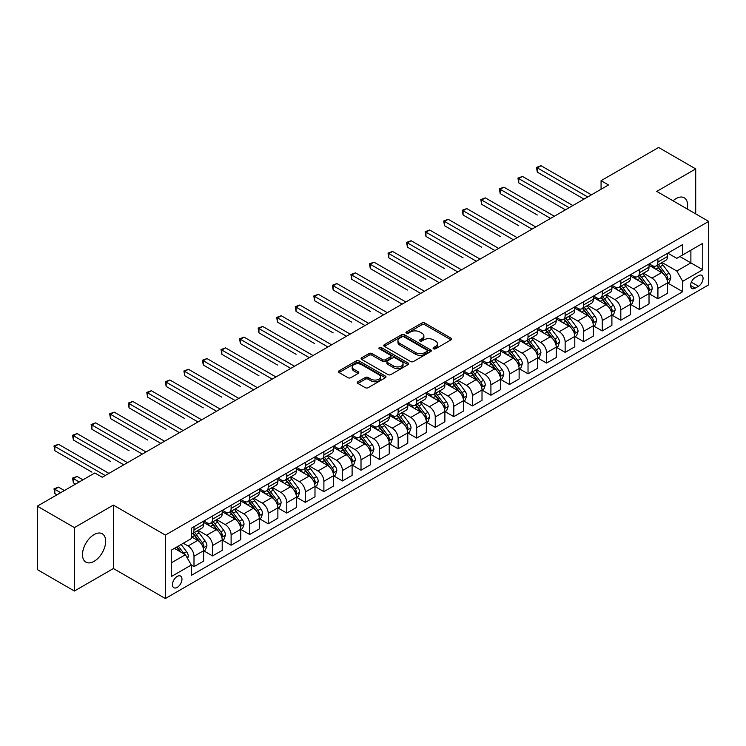 <?xml version="1.0" encoding="UTF-8"?>
<svg xmlns="http://www.w3.org/2000/svg" width="746" height="746" viewBox="0 0 746 746"><rect width="100%" height="100%" fill="white"/><g stroke="black" fill="none" stroke-linecap="round" stroke-linejoin="round"><path stroke-width="1.12" d="M433.501 348.792A1.445 0.83 0 0 0 435.543 348.792L451.022 339.85A2.061 1.194 0 0 0 451.628 339.01A2.061 1.194 0 0 0 451.022 338.171L424.791 323.027A2.061 1.194 0 0 0 421.882 323.027L406.393 331.961A1.445 0.83 0 0 0 405.973 332.548A1.445 0.83 0 0 0 406.393 333.145A1.445 0.83 0 0 0 408.435 333.145L410.44 331.989A6.593 3.805 0 0 1 419.765 331.989L421.956 333.248A6.593 3.805 0 0 1 423.887 335.942A6.593 3.805 0 0 1 421.956 338.628L419.951 339.784A1.445 0.83 0 0 0 419.522 340.372A1.445 0.83 0 0 0 419.951 340.969A1.445 0.83 0 0 0 421.994 340.969L423.989 339.812A6.593 3.805 0 0 1 433.323 339.812L435.505 341.071A6.593 3.805 0 0 1 437.436 343.766A6.593 3.805 0 0 1 435.505 346.452L433.501 347.608A1.445 0.83 0 0 0 433.081 348.205A1.445 0.83 0 0 0 433.501 348.792L433.501 347.608M94.089 561.328A16.375 9.456 120 0 0 104.785 546.902A16.375 9.456 120 0 0 102.277 533.772A16.375 9.456 120 0 0 94.089 534.584A16.375 9.456 120 0 0 83.384 549.019A16.375 9.456 120 0 0 85.893 562.139A16.375 9.456 120 0 0 94.089 561.328M687.215 208.992A16.375 9.456 120 0 0 684.231 197.783A16.375 9.456 120 0 0 676.044 198.595A16.375 9.456 120 0 0 673.023 200.805M177.222 587.382A6.714 3.879 120 0 0 181.614 581.47A6.714 3.879 120 0 0 180.579 576.08A6.714 3.879 120 0 0 177.222 576.416A6.714 3.879 120 0 0 172.83 582.337A6.714 3.879 120 0 0 173.865 587.717A6.714 3.879 120 0 0 177.222 587.382M357.912 381.747A2.061 1.194 0 0 0 357.306 382.586A2.061 1.194 0 0 0 357.912 383.435L365.27 387.678A2.061 1.194 0 0 0 368.179 387.678L385.374 377.756A2.061 1.194 0 0 0 385.98 376.907A2.061 1.194 0 0 0 385.374 376.068L359.143 360.924A2.061 1.194 0 0 0 356.234 360.924L339.038 370.855A2.061 1.194 0 0 0 338.432 371.695A2.061 1.194 0 0 0 339.038 372.534L347.925 377.672A2.061 1.194 0 0 0 350.844 377.672L358.201 373.42A2.061 1.194 0 0 0 358.807 372.58A2.061 1.194 0 0 0 358.201 371.732L353.79 369.195A5.511 3.18 0 0 1 352.177 366.939A5.511 3.18 0 0 1 355.581 364.001A5.511 3.18 0 0 1 361.586 364.691L378.856 374.66A5.511 3.18 0 0 1 380.469 376.907A5.511 3.18 0 0 1 377.066 379.854A5.511 3.18 0 0 1 371.06 379.164L368.179 377.504A2.061 1.194 0 0 0 365.27 377.504L357.912 381.747L357.912 383.435M113.383 505.098L74.413 527.599L37.3 506.17L37.3 569.599L74.413 591.028L113.383 568.527L165.342 598.525L165.342 535.096L113.383 505.098L113.383 568.527M695.71 213.897L695.71 168.904L656.741 191.396L708.7 221.394L165.342 535.096M695.71 168.904L658.597 147.475L601.071 180.681L601.071 189.26M37.3 506.17L94.826 472.964L102.249 477.244L608.494 184.971L601.071 180.681M410.589 361.512A2.061 1.194 0 0 0 413.498 361.512L430.694 351.59A2.061 1.194 0 0 0 431.3 350.741A2.061 1.194 0 0 0 430.694 349.902L404.463 334.758A2.061 1.194 0 0 0 401.553 334.758L384.358 344.689A2.061 1.194 0 0 0 383.752 345.529A2.061 1.194 0 0 0 384.358 346.368L410.589 361.512M379.91 349.1A1.445 0.83 0 0 1 381.374 349.305L381.374 347.589L408.034 362.985A2.061 1.194 0 0 1 408.64 363.824A2.061 1.194 0 0 1 408.034 364.673L390.839 374.595A2.061 1.194 0 0 1 387.929 374.595L361.698 359.451L361.698 357.772A2.061 1.194 0 0 0 361.092 358.612A2.061 1.194 0 0 0 361.698 359.451M361.698 357.772L369.056 353.52A2.061 1.194 0 0 1 371.974 353.52L382.605 359.665A2.061 1.194 0 0 0 385.523 359.665L390.4 356.849A2.061 1.194 0 0 0 391.007 356.001A2.061 1.194 0 0 0 390.4 355.161L379.332 348.764A1.445 0.83 0 0 1 378.903 348.177A1.445 0.83 0 0 1 379.798 347.412A1.445 0.83 0 0 1 381.374 347.589M698.452 275.656L695.188 277.54A6.509 3.758 120 0 0 690.936 283.275A6.509 3.758 120 0 0 691.934 288.488A6.509 3.758 120 0 0 695.188 288.17L698.452 286.277A6.509 3.758 120 0 0 702.704 280.543A6.509 3.758 120 0 0 701.706 275.33A6.509 3.758 120 0 0 698.452 275.656M165.342 598.525L708.7 284.823L708.7 221.394M667.801 253.155L676.781 258.34L682.721 254.908L682.721 244.539L191.321 528.243L191.321 538.612L171.282 550.184L171.282 576.583L191.321 565.011L191.321 575.39L682.721 291.686L682.721 281.307L676.781 271.022L662.019 262.499M682.721 254.908L702.76 243.336L702.76 269.735L682.721 281.307M74.413 527.599L74.413 591.028M679.895 256.54L690.889 262.881L690.889 250.199L702.76 243.336M676.781 271.022L690.889 262.881L702.76 269.735M171.282 562.876L185.39 554.726L174.396 548.385M191.321 565.104L193.997 566.643L193.997 556.274A8.402 4.849 -120 0 0 188.057 545.988L183.311 543.247M193.997 566.643L203.649 561.076L203.649 550.697A8.402 4.849 -120 0 0 197.709 540.412L191.321 536.728M203.872 550.912L212.554 555.929L212.554 545.559A8.402 4.849 -120 0 0 206.614 535.274L198.091 530.35M212.554 555.929L222.205 550.362L222.205 539.983A8.402 4.849 -120 0 0 216.265 529.697L203.649 522.414M222.429 540.197L231.111 545.214L231.111 534.845A8.402 4.849 -120 0 0 225.171 524.559L216.648 519.636M231.111 545.214L240.762 539.647L240.762 529.278A8.402 4.849 -120 0 0 234.822 518.992L222.205 511.7M240.986 529.492L249.668 534.5L249.668 524.13A8.402 4.849 -120 0 0 243.728 513.845L235.204 508.921M249.668 534.5L259.319 528.933L259.319 518.563A8.402 4.849 -120 0 0 253.379 508.278L240.762 500.986M259.543 518.778L268.224 523.785L268.224 513.416A8.402 4.849 -120 0 0 262.284 503.13L253.761 498.207M268.224 523.785L277.876 518.218L277.876 507.849A8.402 4.849 -120 0 0 271.936 497.563L259.319 490.271M278.099 508.063L286.781 513.071L286.781 502.701A8.402 4.849 -120 0 0 280.841 492.416L272.318 487.492M286.781 513.071L296.432 507.504L296.432 497.134A8.402 4.849 -120 0 0 290.492 486.849L277.876 479.557M296.656 497.349L305.338 502.356L305.338 491.987A8.402 4.849 -120 0 0 299.398 481.702L290.875 476.778M305.338 502.356L314.989 496.789L314.989 486.42A8.402 4.849 -120 0 0 309.049 476.135L296.432 468.842M315.213 486.634L323.895 491.642L323.895 481.273A8.402 4.849 -120 0 0 317.964 470.987L309.431 466.064M323.895 491.642L333.546 486.075L333.546 475.706A8.402 4.849 -120 0 0 327.606 465.42L314.989 458.137M333.77 475.92L342.451 480.937L342.451 470.558A8.402 4.849 -120 0 0 336.521 460.273L327.988 455.349M342.451 480.937L352.103 475.361L352.103 464.991A8.402 4.849 -120 0 0 346.163 454.706L333.546 447.423M352.326 465.206L361.008 470.222L361.008 459.844A8.402 4.849 -120 0 0 355.077 449.558L346.545 444.635M361.008 470.222L370.659 464.646L370.659 454.277A8.402 4.849 -120 0 0 364.719 443.991L352.103 436.708M370.883 454.491L379.565 459.508L379.565 449.129A8.402 4.849 -120 0 0 373.634 438.844L365.102 433.93M379.565 459.508L389.216 453.932L389.216 443.562A8.402 4.849 -120 0 0 383.276 433.277L370.659 425.994M389.44 443.777L398.131 448.794L398.131 438.415A8.402 4.849 -120 0 0 392.191 428.129L383.658 423.215M398.131 448.794L407.773 443.217L407.773 432.848A8.402 4.849 -120 0 0 401.842 422.562L389.216 415.28M407.997 433.062L416.688 438.079L416.688 427.71A8.402 4.849 -120 0 0 410.748 417.424L402.215 412.501M416.688 438.079L426.33 432.503L426.33 422.133A8.402 4.849 -120 0 0 420.399 411.848L407.773 404.565M426.553 422.348L435.244 427.365L435.244 416.995A8.402 4.849 -120 0 0 429.304 406.71L420.772 401.786M435.244 427.365L444.886 421.788L444.886 411.419A8.402 4.849 -120 0 0 438.956 401.134L426.33 393.851M445.11 411.633L453.801 416.65L453.801 406.281A8.402 4.849 -120 0 0 447.861 395.995L439.338 391.072M453.801 416.65L463.452 411.074L463.452 400.705A8.402 4.849 -120 0 0 457.512 390.419L444.886 383.136M463.667 400.919L472.358 405.936L472.358 395.566A8.402 4.849 -120 0 0 466.418 385.281L457.895 380.357M472.358 405.936L482.009 400.36L482.009 389.99A8.402 4.849 -120 0 0 476.069 379.705L463.452 372.422M482.224 390.205L490.915 395.221L490.915 384.852A8.402 4.849 -120 0 0 484.975 374.567L476.452 369.643M490.915 395.221L500.566 389.645L500.566 379.276A8.402 4.849 -120 0 0 494.626 368.99L482.009 361.707M500.78 379.49L509.471 384.507L509.471 374.138A8.402 4.849 -120 0 0 503.531 363.852L495.008 358.929M509.471 384.507L519.123 378.94L519.123 368.561A8.402 4.849 -120 0 0 513.183 358.276L500.566 350.993M519.347 368.776L528.028 373.793L528.028 363.423A8.402 4.849 -120 0 0 522.088 353.138L513.565 348.214M528.028 373.793L537.679 368.226L537.679 357.847A8.402 4.849 -120 0 0 531.739 347.561L519.123 340.279M537.903 358.061L546.585 363.078L546.585 352.709A8.402 4.849 -120 0 0 540.645 342.423L532.122 337.5M546.585 363.078L556.236 357.511L556.236 347.132A8.402 4.849 -120 0 0 550.296 336.847L537.679 329.564M556.46 347.347L565.142 352.364L565.142 341.994A8.402 4.849 -120 0 0 559.202 331.709L550.679 326.785M565.142 352.364L574.793 346.797L574.793 336.427A8.402 4.849 -120 0 0 568.853 326.142L556.236 318.85M575.017 336.642L583.698 341.649L583.698 331.28A8.402 4.849 -120 0 0 577.758 320.994L569.235 316.071M583.698 341.649L593.35 336.082L593.35 325.713A8.402 4.849 -120 0 0 587.41 315.427L574.793 308.135M593.574 325.927L602.255 330.935L602.255 320.566A8.402 4.849 -120 0 0 596.315 310.28L587.792 305.356M602.255 330.935L611.907 325.368L611.907 314.999A8.402 4.849 -120 0 0 605.966 304.713L593.35 297.421M612.13 315.213L620.812 320.22L620.812 309.851A8.402 4.849 -120 0 0 614.872 299.566L606.349 294.642M620.812 320.22L630.463 314.653L630.463 304.284A8.402 4.849 -120 0 0 624.523 293.999L611.907 286.706M630.687 304.499L639.369 309.506L639.369 299.137A8.402 4.849 -120 0 0 633.429 288.851L624.906 283.928M639.369 309.506L649.02 303.939L649.02 293.57A8.402 4.849 -120 0 0 643.08 283.284L630.463 275.992M649.244 293.784L657.925 298.792L657.925 288.422A8.402 4.849 -120 0 0 651.985 278.137L643.462 273.213M657.925 298.792L667.577 293.225L667.577 282.855A8.402 4.849 -120 0 0 661.637 272.57L649.02 265.287M649.244 263.87L651.985 265.455A8.402 4.849 -120 0 0 656.191 265.865A8.402 4.849 -120 0 0 657.925 262.023L657.925 258.853M630.687 274.584L633.429 276.169A8.402 4.849 -120 0 0 637.634 276.579A8.402 4.849 -120 0 0 639.369 272.738L639.369 269.567M612.13 285.298L614.872 286.884A8.402 4.849 -120 0 0 619.077 287.294A8.402 4.849 -120 0 0 620.812 283.452L620.812 280.282M593.574 296.013L596.315 297.598A8.402 4.849 -120 0 0 600.521 298.008A8.402 4.849 -120 0 0 602.255 294.166L602.255 290.996M575.017 306.727L577.758 308.312A8.402 4.849 -120 0 0 581.964 308.723A8.402 4.849 -120 0 0 583.698 304.881L583.698 301.71M556.46 317.442L559.202 319.027A8.402 4.849 -120 0 0 563.398 319.437A8.402 4.849 -120 0 0 565.142 315.595L565.142 312.425M537.903 328.147L540.645 329.741A8.402 4.849 -120 0 0 544.841 330.152A8.402 4.849 -120 0 0 546.585 326.31L546.585 323.139M519.347 338.861L522.088 340.446A8.402 4.849 -120 0 0 526.284 340.866A8.402 4.849 -120 0 0 528.028 337.024L528.028 333.854M500.78 349.576L503.531 351.161A8.402 4.849 -120 0 0 507.728 351.58A8.402 4.849 -120 0 0 509.471 347.739L509.471 344.568M482.224 360.29L484.975 361.875A8.402 4.849 -120 0 0 489.171 362.295A8.402 4.849 -120 0 0 490.915 358.453L490.915 355.282M463.667 371.004L466.418 372.59A8.402 4.849 -120 0 0 470.614 373.009A8.402 4.849 -120 0 0 472.358 369.167L472.358 365.997M445.11 381.719L447.861 383.304A8.402 4.849 -120 0 0 452.057 383.724A8.402 4.849 -120 0 0 453.801 379.882L453.801 376.702M426.553 392.433L429.304 394.019A8.402 4.849 -120 0 0 433.501 394.438A8.402 4.849 -120 0 0 435.244 390.596L435.244 387.416M407.997 403.148L410.748 404.733A8.402 4.849 -120 0 0 414.944 405.153A8.402 4.849 -120 0 0 416.688 401.301L416.688 398.131M389.44 413.862L392.191 415.447A8.402 4.849 -120 0 0 396.387 415.867A8.402 4.849 -120 0 0 398.131 412.016L398.131 408.845M370.883 424.577L373.634 426.162A8.402 4.849 -120 0 0 377.83 426.581A8.402 4.849 -120 0 0 379.565 422.73L379.565 419.56M352.326 435.291L355.077 436.876A8.402 4.849 -120 0 0 359.274 437.296A8.402 4.849 -120 0 0 361.008 433.445L361.008 430.274M333.77 446.005L336.521 447.591A8.402 4.849 -120 0 0 340.717 448.01A8.402 4.849 -120 0 0 342.451 444.159L342.451 440.989M315.213 456.72L317.964 458.305A8.402 4.849 -120 0 0 322.16 458.715A8.402 4.849 -120 0 0 323.895 454.874L323.895 451.703M296.656 467.434L299.398 469.02A8.402 4.849 -120 0 0 303.603 469.43A8.402 4.849 -120 0 0 305.338 465.588L305.338 462.417M278.099 478.149L280.841 479.734A8.402 4.849 -120 0 0 285.047 480.144A8.402 4.849 -120 0 0 286.781 476.302L286.781 473.132M259.543 488.863L262.284 490.448A8.402 4.849 -120 0 0 266.49 490.859A8.402 4.849 -120 0 0 268.224 487.017L268.224 483.846M240.986 499.578L243.728 501.163A8.402 4.849 -120 0 0 247.933 501.573A8.402 4.849 -120 0 0 249.668 497.731L249.668 494.561M222.429 510.292L225.171 511.877A8.402 4.849 -120 0 0 229.376 512.288A8.402 4.849 -120 0 0 231.111 508.446L231.111 505.275M203.872 520.997L206.614 522.592A8.402 4.849 -120 0 0 210.82 523.002A8.402 4.849 -120 0 0 212.554 519.16L212.554 515.99M667.801 283.07L682.721 291.686M656.191 265.865L665.842 260.298A8.402 4.849 -120 0 0 667.577 256.456L667.577 253.286M637.634 276.579L647.276 271.012A8.402 4.849 -120 0 0 649.02 267.171L649.02 264M619.077 287.294L628.719 281.727A8.402 4.849 -120 0 0 630.463 277.885L630.463 274.715M600.521 298.008L610.163 292.441A8.402 4.849 -120 0 0 611.907 288.599L611.907 285.42M581.964 308.723L591.606 303.156A8.402 4.849 -120 0 0 593.35 299.314L593.35 296.134M563.398 319.437L573.049 313.87A8.402 4.849 -120 0 0 574.793 310.019L574.793 306.848M544.841 330.152L554.492 324.585A8.402 4.849 -120 0 0 556.236 320.733L556.236 317.563M526.284 340.866L535.936 335.299A8.402 4.849 -120 0 0 537.679 331.448L537.679 328.277M507.728 351.58L517.379 346.013A8.402 4.849 -120 0 0 519.123 342.162L519.123 338.992M489.171 362.295L498.822 356.728A8.402 4.849 -120 0 0 500.566 352.877L500.566 349.706M470.614 373.009L480.265 367.433A8.402 4.849 -120 0 0 482.009 363.591L482.009 360.421M452.057 383.724L461.709 378.147A8.402 4.849 -120 0 0 463.452 374.305L463.452 371.135M433.501 394.438L443.152 388.862A8.402 4.849 -120 0 0 444.886 385.02L444.886 381.849M414.944 405.153L424.595 399.576A8.402 4.849 -120 0 0 426.33 395.734L426.33 392.564M396.387 415.867L406.038 410.291A8.402 4.849 -120 0 0 407.773 406.449L407.773 403.278M377.83 426.581L387.482 421.005A8.402 4.849 -120 0 0 389.216 417.163L389.216 413.993M359.274 437.296L368.925 431.72A8.402 4.849 -120 0 0 370.659 427.878L370.659 424.707M340.717 448.01L350.368 442.434A8.402 4.849 -120 0 0 352.103 438.592L352.103 435.422M322.16 458.715L331.811 453.148A8.402 4.849 -120 0 0 333.546 449.306L333.546 446.136M303.603 469.43L313.255 463.863A8.402 4.849 -120 0 0 314.989 460.021L314.989 456.85M285.047 480.144L294.698 474.577A8.402 4.849 -120 0 0 296.432 470.735L296.432 467.565M266.49 490.859L276.132 485.292A8.402 4.849 -120 0 0 277.876 481.45L277.876 478.27M247.933 501.573L257.575 496.006A8.402 4.849 -120 0 0 259.319 492.164L259.319 488.984M229.376 512.288L239.018 506.72A8.402 4.849 -120 0 0 240.762 502.869L240.762 499.699M210.82 523.002L220.462 517.435A8.402 4.849 -120 0 0 222.205 513.584L222.205 510.413M191.321 534.061A8.402 4.849 -120 0 0 192.254 533.716L201.905 528.149A8.402 4.849 -120 0 0 203.649 524.298L203.649 521.128M192.254 533.716A8.402 4.849 -120 0 0 193.997 529.874L193.997 526.704M185.39 554.726L191.321 565.011M434.079 348.997L435.505 348.168A6.593 3.805 0 0 0 437.436 345.473L437.436 343.766M423.887 335.942L423.887 337.649A6.593 3.805 0 0 1 421.956 340.344L420.53 341.164M451.022 338.171L451.022 339.85L424.791 324.743A2.061 1.194 0 0 0 421.882 324.743L406.971 333.341M430.694 349.902L430.694 351.59L404.463 336.474A2.061 1.194 0 0 0 401.553 336.474L384.386 346.386L384.358 344.689M427.057 351.338A1.445 0.83 0 0 0 427.477 350.741A1.445 0.83 0 0 0 427.057 350.154L404.034 336.866A1.445 0.83 0 0 0 401.991 336.866L399.875 338.087A6.593 3.805 0 0 0 397.944 340.773A6.593 3.805 0 0 0 399.875 343.468L415.615 352.55A6.593 3.805 0 0 0 424.94 352.55L427.057 351.338L427.057 353.045A1.445 0.83 0 0 0 427.477 352.457L427.477 350.741M397.944 340.773L397.944 342.489A6.593 3.805 0 0 0 399.875 345.184L399.875 343.468M427.057 353.045L424.94 354.266A6.593 3.805 0 0 1 415.615 354.266L399.875 345.184M361.726 359.469L369.056 355.236L369.056 353.52M391.007 356.001L391.007 357.716A2.061 1.194 0 0 1 390.4 358.556L385.523 361.381A2.061 1.194 0 0 1 382.605 361.381L371.974 355.236A2.061 1.194 0 0 0 369.056 355.236M381.374 349.305L408.006 364.682M393.646 366.034A5.511 3.18 0 0 0 399.651 366.724A5.511 3.18 0 0 0 403.054 363.787A5.511 3.18 0 0 0 401.441 361.54L395.361 358.024A2.061 1.194 0 0 0 392.443 358.024L387.566 360.84A2.061 1.194 0 0 0 386.96 361.679A2.061 1.194 0 0 0 387.566 362.528L393.646 366.034L393.646 367.75A5.511 3.18 0 0 0 399.651 368.44A5.511 3.18 0 0 0 403.054 365.503L403.054 363.787M386.96 361.679L386.96 363.395A2.061 1.194 0 0 0 387.566 364.235L387.566 362.528M393.646 367.75L387.566 364.235M380.469 376.907L380.469 378.623A5.511 3.18 0 0 1 377.066 381.57A5.511 3.18 0 0 1 371.06 380.88L368.179 379.21A2.061 1.194 0 0 0 365.27 379.21L357.94 383.444M352.177 366.939L352.177 368.655A5.511 3.18 0 0 0 353.79 370.902L353.79 369.195M358.173 373.438L353.79 370.902M385.374 376.068L385.374 377.756L359.143 362.64A2.061 1.194 0 0 0 356.234 362.64L339.066 372.552L339.038 370.855M667.577 283.2L669.358 282.165L670.841 277.885A5.567 3.208 -120 0 0 669.069 273.148L662.998 265.044A16.058 9.269 -120 0 0 661.245 262.946M655.212 268.858A16.058 9.269 -120 0 0 651.929 265.417M667.073 279.787L667.838 278.118A5.567 3.208 -120 0 0 666.243 274.77L660.182 266.676A16.058 9.269 -120 0 0 658.429 264.578M656.937 265.436A13.335 7.693 60 0 1 659.119 267.926L664.257 274.78M537.307 215.016L500.193 193.587L500.193 189.297L503.904 187.153L554.306 216.256M656.648 265.604A16.058 9.269 60 0 1 658.401 267.702L662.429 273.083M587.708 196.972L537.307 167.869L541.018 165.724L591.419 194.827M583.997 199.117L537.307 172.158L537.307 167.869L536.486 167.402L541.018 165.724M537.307 172.158L536.486 167.402M649.02 293.915L650.801 292.88L652.284 288.599A5.567 3.208 -120 0 0 650.512 283.862L644.441 275.759A16.058 9.269 -120 0 0 642.688 273.661M636.655 279.573A16.058 9.269 -120 0 0 633.373 276.132M648.516 290.502L649.281 288.833A5.567 3.208 -120 0 0 647.687 285.485L641.625 277.391A16.058 9.269 -120 0 0 639.872 275.293M638.38 276.151A13.335 7.693 60 0 1 640.562 278.64L645.7 285.494M518.75 225.73L481.636 204.301L481.636 200.012L485.348 197.867L535.749 226.971M638.091 276.318A16.058 9.269 60 0 1 639.844 278.417L643.873 283.797M630.463 304.62L632.244 303.594L633.727 299.314A5.567 3.208 -120 0 0 631.955 294.567L625.885 286.473A16.058 9.269 -120 0 0 624.132 284.375M618.098 290.287A16.058 9.269 -120 0 0 614.816 286.846M629.96 301.216L630.724 299.547A5.567 3.208 -120 0 0 629.13 296.199L623.069 288.105A16.058 9.269 -120 0 0 621.315 286.007M619.823 286.865A13.335 7.693 60 0 1 622.005 289.355L627.144 296.209M500.193 236.445L463.079 215.016L463.079 210.726L466.791 208.582L517.192 237.685M619.534 287.033A16.058 9.269 60 0 1 621.287 289.131L625.316 294.511M611.907 315.334L613.688 314.308L615.17 310.019A5.567 3.208 -120 0 0 613.398 305.282L607.328 297.188A16.058 9.269 -120 0 0 605.575 295.09M599.542 301.002A16.058 9.269 -120 0 0 596.259 297.561M611.403 311.931L612.168 310.261A5.567 3.208 -120 0 0 610.573 306.914L604.512 298.82A16.058 9.269 -120 0 0 602.759 296.721M601.257 297.579A13.335 7.693 60 0 1 603.449 300.069L608.587 306.923M481.636 247.159L444.523 225.73L444.523 221.441L448.234 219.296L498.636 248.399M600.978 297.747A16.058 9.269 60 0 1 602.731 299.845L606.759 305.226M569.151 207.686L518.75 178.583L522.461 176.438L572.863 205.542M565.44 209.831L518.75 182.873L518.75 178.583L517.929 178.117L522.461 176.438M518.75 182.873L517.929 178.117M550.595 218.401L499.372 188.831L503.904 187.153M500.193 193.587L499.372 188.831M532.038 229.115L480.816 199.546L485.348 197.867M481.636 204.301L480.816 199.546M593.35 326.049L595.131 325.023L596.613 320.733A5.567 3.208 -120 0 0 594.842 315.996L588.771 307.902A16.058 9.269 -120 0 0 587.018 305.804M580.985 311.716A16.058 9.269 -120 0 0 577.702 308.275M592.837 322.645L593.611 320.976A5.567 3.208 -120 0 0 592.016 317.628L585.955 309.534A16.058 9.269 -120 0 0 584.202 307.436M582.701 308.294A13.335 7.693 60 0 1 584.892 310.784L590.03 317.637M463.079 257.864L425.966 236.445L425.966 232.155L429.677 230.01L480.079 259.114M582.421 308.462A16.058 9.269 60 0 1 584.174 310.56L588.202 315.94M513.481 239.83L462.259 210.251L466.791 208.582M463.079 215.016L462.259 210.251M574.793 336.763L576.574 335.737L578.057 331.448A5.567 3.208 -120 0 0 576.285 326.711L570.214 318.617A16.058 9.269 -120 0 0 568.461 316.518M562.428 322.431A16.058 9.269 -120 0 0 559.146 318.99M574.28 333.359L575.054 331.69A5.567 3.208 -120 0 0 573.46 328.343L567.398 320.248A16.058 9.269 -120 0 0 565.645 318.15M564.144 319.008A13.335 7.693 60 0 1 566.335 321.498L571.473 328.352M444.523 268.579L407.409 247.15L407.409 242.87L411.121 240.725L461.522 269.828M563.864 319.176A16.058 9.269 60 0 1 565.617 321.274L569.646 326.655M556.236 347.477L558.017 346.452L559.5 342.162A5.567 3.208 -120 0 0 557.728 337.425L551.658 329.331A16.058 9.269 -120 0 0 549.905 327.233M543.871 333.145A16.058 9.269 -120 0 0 540.589 329.704M555.723 344.074L556.497 342.405A5.567 3.208 -120 0 0 554.903 339.057L548.842 330.963A16.058 9.269 -120 0 0 547.088 328.855M545.587 329.723A13.335 7.693 60 0 1 547.778 332.212L552.917 339.066M425.966 279.293L388.853 257.864L388.853 253.584L392.564 251.439L442.956 280.543M545.307 329.891A16.058 9.269 60 0 1 547.051 331.989L551.089 337.369M537.679 358.192L539.461 357.166L540.943 352.877A5.567 3.208 -120 0 0 539.162 348.14L533.101 340.045A16.058 9.269 -120 0 0 531.348 337.947M525.315 343.859A16.058 9.269 -120 0 0 522.023 340.418M537.167 354.788L537.941 353.119A5.567 3.208 -120 0 0 536.346 349.771L530.275 341.668A16.058 9.269 -120 0 0 528.532 339.57M527.03 340.437A13.335 7.693 60 0 1 529.222 342.927L534.35 349.781M407.409 290.007L370.286 268.579L370.286 264.298L373.998 262.154L424.399 291.257M526.751 340.605A16.058 9.269 60 0 1 528.494 342.703L532.532 348.084M519.123 368.906L520.904 367.881L522.387 363.591A5.567 3.208 -120 0 0 520.605 358.854L514.544 350.76A16.058 9.269 -120 0 0 512.791 348.662M506.758 354.574A16.058 9.269 -120 0 0 503.466 351.133M518.61 365.503L519.384 363.834A5.567 3.208 -120 0 0 517.789 360.486L511.719 352.382A16.058 9.269 -120 0 0 509.975 350.284M508.474 351.152A13.335 7.693 60 0 1 510.665 353.641L515.794 360.495M388.853 300.722L351.73 279.293L351.73 275.013L355.441 272.868L405.843 301.962M508.185 351.319A16.058 9.269 60 0 1 509.938 353.418L513.975 358.798M500.566 379.621L502.347 378.595L503.83 374.305A5.567 3.208 -120 0 0 502.049 369.568L495.987 361.474A16.058 9.269 -120 0 0 494.234 359.376M488.201 365.288A16.058 9.269 -120 0 0 484.909 361.847M500.053 376.217L500.827 374.548A5.567 3.208 -120 0 0 499.233 371.2L493.162 363.097A16.058 9.269 -120 0 0 491.409 360.999M489.917 361.866A13.335 7.693 60 0 1 492.108 364.356L497.237 371.21M370.286 311.436L333.173 290.007L333.173 285.727L336.884 283.583L387.286 312.677M489.628 362.034A16.058 9.269 60 0 1 491.381 364.132L495.419 369.512M494.924 250.544L443.702 220.965L448.234 219.296M444.523 225.73L443.702 220.965M476.368 261.249L425.145 231.68L429.677 230.01M425.966 236.445L425.145 231.68M457.811 271.964L406.589 242.394L411.121 240.725M407.409 247.15L406.589 242.394M439.245 282.678L388.032 253.108L392.564 251.439M388.853 257.864L388.032 253.108M420.688 293.392L369.475 263.823L373.998 262.154M370.286 268.579L369.475 263.823M482.009 390.335L483.79 389.309L485.273 385.02A5.567 3.208 -120 0 0 483.492 380.283L477.431 372.189A16.058 9.269 -120 0 0 475.678 370.091M469.644 376.003A16.058 9.269 -120 0 0 466.353 372.562M481.496 386.932L482.27 385.262A5.567 3.208 -120 0 0 480.676 381.915L474.605 373.811A16.058 9.269 -120 0 0 472.852 371.713M471.36 372.58A13.335 7.693 60 0 1 473.551 375.07L478.68 381.915M351.73 322.151L314.616 300.722L314.616 296.442L318.328 294.297L368.729 323.391M471.071 372.748A16.058 9.269 60 0 1 472.824 374.846L476.862 380.227M402.131 304.107L350.918 274.537L355.441 272.868M351.73 279.293L350.918 274.537M463.452 401.05L465.234 400.024L466.716 395.734A5.567 3.208 -120 0 0 464.935 390.997L458.874 382.903A16.058 9.269 -120 0 0 457.121 380.805M451.088 386.717A16.058 9.269 -120 0 0 447.796 383.267M462.94 397.646L463.714 395.967A5.567 3.208 -120 0 0 462.119 392.629L456.048 384.526A16.058 9.269 -120 0 0 454.295 382.428M452.803 383.295A13.335 7.693 60 0 1 454.995 385.785L460.123 392.629M333.173 332.865L296.059 311.436L296.059 307.156L299.771 305.011L350.172 334.105M452.514 383.453A16.058 9.269 60 0 1 454.267 385.561L458.305 390.941M383.575 314.821L332.362 285.252L336.884 283.583M333.173 290.007L332.362 285.252M444.886 411.764L446.668 410.738L448.16 406.449A5.567 3.208 -120 0 0 446.378 401.712L440.317 393.618A16.058 9.269 -120 0 0 438.564 391.519M432.531 397.422A16.058 9.269 -120 0 0 429.239 393.981M444.383 408.351L445.157 406.682A5.567 3.208 -120 0 0 443.562 403.344L437.492 395.24A16.058 9.269 -120 0 0 435.739 393.142M434.247 394.009A13.335 7.693 60 0 1 436.438 396.49L441.567 403.344M314.616 343.58L277.503 322.151L277.503 317.861L281.214 315.726L331.616 344.82M433.958 394.168A16.058 9.269 60 0 1 435.711 396.275L439.748 401.656M365.018 325.536L313.805 295.966L318.328 294.297M314.616 300.722L313.805 295.966M426.33 422.478L428.111 421.453L429.603 417.163A5.567 3.208 -120 0 0 427.822 412.426L421.76 404.332A16.058 9.269 -120 0 0 420.007 402.225M413.974 408.137A16.058 9.269 -120 0 0 410.682 404.696M425.826 419.065L426.591 417.396A5.567 3.208 -120 0 0 425.006 414.058L418.935 405.955A16.058 9.269 -120 0 0 417.182 403.856M415.69 404.724A13.335 7.693 60 0 1 417.881 407.204L423.01 414.058M296.059 354.294L258.946 332.865L258.946 328.576L262.657 326.44L313.059 355.534M415.401 404.882A16.058 9.269 60 0 1 417.154 406.98L421.192 412.37M346.461 336.25L295.248 306.681L299.771 305.011M296.059 311.436L295.248 306.681M407.773 433.193L409.554 432.167L411.046 427.878A5.567 3.208 -120 0 0 409.265 423.141L403.204 415.037A16.058 9.269 -120 0 0 401.451 412.939M395.417 418.851A16.058 9.269 -120 0 0 392.126 415.41M407.269 429.78L408.034 428.111A5.567 3.208 -120 0 0 406.449 424.763L400.378 416.669A16.058 9.269 -120 0 0 398.625 414.571M397.133 415.438A13.335 7.693 60 0 1 399.324 417.919L404.453 424.772M277.503 365.008L240.389 343.58L240.389 339.29L244.101 337.155L294.502 366.249M396.844 415.597A16.058 9.269 60 0 1 398.597 417.695L402.635 423.085M327.904 346.965L276.691 317.395L281.214 315.726M277.503 322.151L276.691 317.395M389.216 443.907L390.997 442.872L392.48 438.592A5.567 3.208 -120 0 0 390.708 433.855L384.647 425.752A16.058 9.269 -120 0 0 382.894 423.653M376.861 429.565A16.058 9.269 -120 0 0 373.569 426.125M388.713 440.494L389.477 438.825A5.567 3.208 -120 0 0 387.892 435.478L381.821 427.383A16.058 9.269 -120 0 0 380.068 425.285M378.576 426.152A13.335 7.693 60 0 1 380.768 428.633L385.896 435.487M258.946 375.723L221.832 354.294L221.832 350.005L225.544 347.869L275.945 376.963M378.287 426.311A16.058 9.269 60 0 1 380.04 428.409L384.078 433.799M309.348 357.679L258.135 328.109L262.657 326.44M258.946 332.865L258.135 328.109M370.659 454.622L372.44 453.587L373.923 449.306A5.567 3.208 -120 0 0 372.151 444.569L366.09 436.466A16.058 9.269 -120 0 0 364.337 434.368M358.304 440.28A16.058 9.269 -120 0 0 355.012 436.839M370.156 451.209L370.921 449.54A5.567 3.208 -120 0 0 369.335 446.192L363.265 438.098A16.058 9.269 -120 0 0 361.512 436M360.02 436.858A13.335 7.693 60 0 1 362.211 439.347L367.34 446.201M240.389 386.437L203.276 365.008L203.276 360.719L206.987 358.574L257.389 387.678M359.731 437.025A16.058 9.269 60 0 1 361.484 439.124L365.512 444.513M352.103 465.336L353.884 464.301L355.366 460.021A5.567 3.208 -120 0 0 353.595 455.284L347.524 447.18A16.058 9.269 -120 0 0 345.78 445.082M339.747 450.994A16.058 9.269 -120 0 0 336.455 447.553M351.599 461.923L352.364 460.254A5.567 3.208 -120 0 0 350.769 456.906L344.708 448.812A16.058 9.269 -120 0 0 342.955 446.714M341.463 447.572A13.335 7.693 60 0 1 343.645 450.062L348.783 456.916M221.832 397.152L184.719 375.723L184.719 371.433L188.43 369.289L238.832 398.392M341.174 447.74A16.058 9.269 60 0 1 342.927 449.838L346.955 455.228M333.546 476.051L335.327 475.015L336.81 470.735A5.567 3.208 -120 0 0 335.038 465.998L328.967 457.895A16.058 9.269 -120 0 0 327.214 455.797M321.19 461.709A16.058 9.269 -120 0 0 317.899 458.268M333.042 472.638L333.807 470.968A5.567 3.208 -120 0 0 332.212 467.621L326.151 459.527A16.058 9.269 -120 0 0 324.398 457.429M322.906 458.286A13.335 7.693 60 0 1 325.088 460.776L330.226 467.63M203.276 407.866L166.162 386.437L166.162 382.148L169.874 380.003L220.275 409.106M322.617 458.454A16.058 9.269 60 0 1 324.37 460.552L328.399 465.933M314.989 486.765L316.77 485.73L318.253 481.45A5.567 3.208 -120 0 0 316.481 476.713L310.411 468.609A16.058 9.269 -120 0 0 308.657 466.511M302.624 472.423A16.058 9.269 -120 0 0 299.342 468.982M314.486 483.352L315.25 481.683A5.567 3.208 -120 0 0 313.656 478.335L307.594 470.241A16.058 9.269 -120 0 0 305.841 468.143M304.349 469.001A13.335 7.693 60 0 1 306.531 471.491L311.669 478.345M184.719 418.581L147.605 397.152L147.605 392.862L151.317 390.717L201.718 419.821M304.06 469.169A16.058 9.269 60 0 1 305.813 471.267L309.842 476.647M296.432 497.47L298.214 496.444L299.696 492.164A5.567 3.208 -120 0 0 297.924 487.418L291.854 479.324A16.058 9.269 -120 0 0 290.101 477.226M284.067 483.138A16.058 9.269 -120 0 0 280.785 479.697M295.929 494.066L296.694 492.397A5.567 3.208 -120 0 0 295.099 489.05L289.038 480.956A16.058 9.269 -120 0 0 287.285 478.857M285.793 479.715A13.335 7.693 60 0 1 287.975 482.205L293.113 489.059M166.162 429.295L129.049 407.866L129.049 403.577L132.76 401.432L183.162 430.535M285.504 479.883A16.058 9.269 60 0 1 287.257 481.981L291.285 487.362M277.876 508.185L279.657 507.159L281.139 502.869A5.567 3.208 -120 0 0 279.368 498.132L273.297 490.038A16.058 9.269 -120 0 0 271.544 487.94M265.511 493.852A16.058 9.269 -120 0 0 262.228 490.411M277.372 504.781L278.137 503.112A5.567 3.208 -120 0 0 276.542 499.764L270.481 491.67A16.058 9.269 -120 0 0 268.728 489.572M267.236 490.43A13.335 7.693 60 0 1 269.418 492.92L274.556 499.773M147.605 440.009L110.492 418.581L110.492 414.291L114.203 412.146L164.605 441.25M266.947 490.598A16.058 9.269 60 0 1 268.7 492.696L272.728 498.076M259.319 518.899L261.1 517.873L262.583 513.584A5.567 3.208 -120 0 0 260.811 508.847L254.74 500.752A16.058 9.269 -120 0 0 252.987 498.654M246.954 504.566A16.058 9.269 -120 0 0 243.672 501.125M258.815 515.495L259.58 513.826A5.567 3.208 -120 0 0 257.985 510.478L251.924 502.384A16.058 9.269 -120 0 0 250.171 500.286M248.679 501.144A13.335 7.693 60 0 1 250.861 503.634L255.999 510.488M129.049 450.715L91.935 429.295L91.935 425.006L95.647 422.861L146.048 451.964M248.39 501.312A16.058 9.269 60 0 1 250.143 503.41L254.172 508.791M240.762 529.613L242.543 528.588L244.026 524.298A5.567 3.208 -120 0 0 242.254 519.561L236.184 511.467A16.058 9.269 -120 0 0 234.43 509.369M228.397 515.281A16.058 9.269 -120 0 0 225.115 511.84M240.259 526.21L241.023 524.541A5.567 3.208 -120 0 0 239.429 521.193L233.367 513.099A16.058 9.269 -120 0 0 231.614 511.001M230.113 511.859A13.335 7.693 60 0 1 232.304 514.348L237.442 521.202M110.492 461.429L73.378 440L73.378 435.72L77.09 433.575L127.491 462.679M229.833 512.026A16.058 9.269 60 0 1 231.586 514.125L235.615 519.505M222.205 540.328L223.986 539.302L225.469 535.013A5.567 3.208 -120 0 0 223.697 530.275L217.627 522.181A16.058 9.269 -120 0 0 215.874 520.083M209.84 525.995A16.058 9.269 -120 0 0 206.558 522.554M221.693 536.924L222.467 535.255A5.567 3.208 -120 0 0 220.872 531.907L214.811 523.813A16.058 9.269 -120 0 0 213.058 521.706M211.556 522.573A13.335 7.693 60 0 1 213.748 525.063L218.886 531.917M91.935 472.143L54.822 450.715L54.822 446.434L58.533 444.29L108.935 473.393M211.277 522.741A16.058 9.269 60 0 1 213.03 524.839L217.058 530.22M290.791 368.393L239.578 338.824L244.101 337.155M240.389 343.58L239.578 338.824M272.234 379.108L221.012 349.538L225.544 347.869M221.832 354.294L221.012 349.538M253.677 389.822L202.455 360.253L206.987 358.574M203.276 365.008L202.455 360.253M235.121 400.537L183.898 370.967L188.43 369.289M184.719 375.723L183.898 370.967M216.564 411.251L165.342 381.682L169.874 380.003M166.162 386.437L165.342 381.682M198.007 421.966L146.785 392.396L151.317 390.717M147.605 397.152L146.785 392.396M179.45 432.68L128.228 403.11L132.76 401.432M129.049 407.866L128.228 403.11M160.894 443.394L109.671 413.816L114.203 412.146M110.492 418.581L109.671 413.816M142.337 454.1L91.115 424.53L95.647 422.861M91.935 429.295L91.115 424.53M203.649 551.042L205.43 550.016L206.912 545.727A5.567 3.208 -120 0 0 205.141 540.99L199.07 532.896A16.058 9.269 -120 0 0 197.317 530.798M203.136 547.639L203.91 545.969A5.567 3.208 -120 0 0 202.315 542.622L196.254 534.518A16.058 9.269 -120 0 0 194.501 532.42M193 533.287A13.335 7.693 60 0 1 195.191 535.777L200.329 542.631M82.946 479.818L77.09 476.433L73.378 478.578L73.378 482.858L75.523 484.107M192.72 533.455A16.058 9.269 60 0 1 194.473 535.553L198.501 540.934M73.378 482.858L72.558 478.102L79.235 481.963M72.558 478.102L77.09 476.433M123.78 464.814L72.558 435.244L77.09 433.575M73.378 440L72.558 435.244M187.61 558.586L188.356 556.441A5.567 3.208 -120 0 0 186.584 551.704L181.166 544.477M64.389 490.532L58.533 487.147L54.822 489.292L54.822 493.572L56.966 494.812M184.262 554.082A5.567 3.208 -120 0 0 183.758 553.336L178.35 546.109M176.951 546.911L180.84 552.105M176.569 547.135L179.861 551.536M54.822 493.572L54.001 488.817L60.678 492.677M54.001 488.817L58.533 487.147M105.223 475.528L54.001 445.959L58.533 444.29M54.822 450.715L54.001 445.959M188.057 545.988L197.709 540.412M206.614 535.274L216.265 529.697M225.171 524.559L234.822 518.992M243.728 513.845L253.379 508.278M262.284 503.13L271.936 497.563M280.841 492.416L290.492 486.849M299.398 481.702L309.049 476.135M317.964 470.987L327.606 465.42M336.521 460.273L346.163 454.706M355.077 449.558L364.719 443.991M373.634 438.844L383.276 433.277M392.191 428.129L401.842 422.562M410.748 417.424L420.399 411.848M429.304 406.71L438.956 401.134M447.861 395.995L457.512 390.419M466.418 385.281L476.069 379.705M484.975 374.567L494.626 368.99M503.531 363.852L513.183 358.276M522.088 353.138L531.739 347.561M540.645 342.423L550.296 336.847M559.202 331.709L568.853 326.142M577.758 320.994L587.41 315.427M596.315 310.28L605.966 304.713M614.872 299.566L624.523 293.999M633.429 288.851L643.08 283.284M651.985 278.137L661.637 272.57M657.925 262.023L667.577 256.456M657.925 288.422L667.577 282.855M639.369 299.137L649.02 293.57M639.369 272.738L649.02 267.171M620.812 309.851L630.463 304.284M620.812 283.452L630.463 277.885M602.255 320.566L611.907 314.999M602.255 294.166L611.907 288.599M583.698 331.28L593.35 325.713M583.698 304.881L593.35 299.314M565.142 341.994L574.793 336.427M565.142 315.595L574.793 310.019M546.585 352.709L556.236 347.132M546.585 326.31L556.236 320.733M528.028 363.423L537.679 357.847M528.028 337.024L537.679 331.448M509.471 374.138L519.123 368.561M509.471 347.739L519.123 342.162M490.915 384.852L500.566 379.276M490.915 358.453L500.566 352.877M472.358 395.566L482.009 389.99M472.358 369.167L482.009 363.591M453.801 406.281L463.452 400.705M453.801 379.882L463.452 374.305M435.244 416.995L444.886 411.419M435.244 390.596L444.886 385.02M416.688 427.71L426.33 422.133M416.688 401.301L426.33 395.734M398.131 438.415L407.773 432.848M398.131 412.016L407.773 406.449M379.565 449.129L389.216 443.562M379.565 422.73L389.216 417.163M361.008 459.844L370.659 454.277M361.008 433.445L370.659 427.878M342.451 470.558L352.103 464.991M342.451 444.159L352.103 438.592M323.895 481.273L333.546 475.706M323.895 454.874L333.546 449.306M305.338 491.987L314.989 486.42M305.338 465.588L314.989 460.021M286.781 502.701L296.432 497.134M286.781 476.302L296.432 470.735M268.224 513.416L277.876 507.849M268.224 487.017L277.876 481.45M249.668 524.13L259.319 518.563M249.668 497.731L259.319 492.164M231.111 534.845L240.762 529.278M231.111 508.446L240.762 502.869M212.554 545.559L222.205 539.983M212.554 519.16L222.205 513.584M193.997 556.274L203.649 550.697M193.997 529.874L203.649 524.298M691.337 282.175L698.452 286.277M690.591 285.513L695.188 288.17M435.505 348.168L435.505 346.452M419.951 340.969L419.951 339.784M421.956 340.344L421.956 338.628M406.393 333.145L406.393 331.961M421.882 324.743L421.882 323.027M424.791 324.743L424.791 323.027M401.553 336.474L401.553 334.758M404.463 336.474L404.463 334.758M415.615 354.266L415.615 352.55M424.94 354.266L424.94 352.55M371.974 355.236L371.974 353.52M382.605 361.381L382.605 359.665M385.523 361.381L385.523 359.665M390.4 358.556L390.4 356.849M408.034 364.673L408.034 362.985M365.27 379.21L365.27 377.504M368.179 379.21L368.179 377.504M371.06 380.88L371.06 379.164M358.201 373.42L358.201 371.732M356.234 362.64L356.234 360.924M359.143 362.64L359.143 360.924M667.157 280.095L670.803 277.988M660.182 266.676L662.998 265.044M655.809 269.203L658.401 267.702M666.243 274.77L669.069 273.148M665.805 276.943L667.838 278.118M648.6 290.809L652.246 288.702M641.625 277.391L644.441 275.759M637.252 279.918L639.844 278.417M647.687 285.485L650.512 283.862M647.248 287.658L649.281 288.833M630.044 301.524L633.69 299.416M623.069 288.105L625.885 286.473M618.695 290.632L621.287 289.131M629.13 296.199L631.955 294.567M628.692 298.372L630.724 299.547M611.487 312.238L615.133 310.131M604.512 298.82L607.328 297.188M600.138 301.347L602.731 299.845M610.573 306.914L613.398 305.282M610.135 309.086L612.168 310.261M592.93 322.953L596.576 320.845M585.955 309.534L588.771 307.902M581.582 312.052L584.174 310.56M592.016 317.628L594.842 315.996M591.578 319.801L593.611 320.976M574.373 333.667L578.019 331.56M567.398 320.248L570.214 318.617M563.025 322.766L565.617 321.274M573.46 328.343L576.285 326.711M573.021 330.515L575.054 331.69M555.817 344.372L559.463 342.274M548.842 330.963L551.658 329.331M544.459 333.481L547.051 331.989M554.903 339.057L557.728 337.425M554.465 341.23L556.497 342.405M537.26 355.087L540.906 352.989M530.275 341.668L533.101 340.045M525.902 344.195L528.494 342.703M536.346 349.771L539.162 348.14M535.908 351.944L537.941 353.119M518.703 365.801L522.349 363.703M511.719 352.382L514.544 350.76M507.345 354.91L509.938 353.418M517.789 360.486L520.605 358.854M517.351 362.659L519.384 363.834M500.146 376.516L503.792 374.417M493.162 363.097L495.987 361.474M488.789 365.624L491.381 364.132M499.233 371.2L502.049 369.568M498.794 373.373L500.827 374.548M481.59 387.23L485.236 385.132M474.605 373.811L477.431 372.189M470.232 376.338L472.824 374.846M480.676 381.915L483.492 380.283M480.238 384.087L482.27 385.262M463.033 397.944L466.679 395.846M456.048 384.526L458.874 382.903M451.675 387.053L454.267 385.561M462.119 392.629L464.935 390.997M461.681 394.802L463.714 395.967M444.476 408.659L448.122 406.561M437.492 395.24L440.317 393.618M433.118 397.767L435.711 396.275M443.562 403.344L446.378 401.712M443.115 405.516L445.157 406.682M425.919 419.373L429.565 417.266M418.935 405.955L421.76 404.332M414.562 408.482L417.154 406.98M425.006 414.058L427.822 412.426M424.558 416.221L426.591 417.396M407.363 430.088L411.009 427.98M400.378 416.669L403.204 415.037M396.005 419.196L398.597 417.695M406.449 424.763L409.265 423.141M406.001 426.936L408.034 428.111M388.806 440.802L392.452 438.695M381.821 427.383L384.647 425.752M377.448 429.91L380.04 428.409M387.892 435.478L390.708 433.855M387.444 437.65L389.477 438.825M370.249 451.517L373.895 449.409M363.265 438.098L366.09 436.466M358.891 440.625L361.484 439.124M369.335 446.192L372.151 444.569M368.888 448.365L370.921 449.54M351.692 462.231L355.329 460.123M344.708 448.812L347.524 447.18M340.335 451.339L342.927 449.838M350.769 456.906L353.595 455.284M350.331 459.079L352.364 460.254M333.136 472.945L336.772 470.838M326.151 459.527L328.967 457.895M321.778 462.054L324.37 460.552M332.212 467.621L335.038 465.998M331.774 469.793L333.807 470.968M314.579 483.66L318.216 481.552M307.594 470.241L310.411 468.609M303.221 472.768L305.813 471.267M313.656 478.335L316.481 476.713M313.217 480.508L315.25 481.683M296.013 494.374L299.659 492.267M289.038 480.956L291.854 479.324M284.664 483.483L287.257 481.981M295.099 489.05L297.924 487.418M294.661 491.222L296.694 492.397M277.456 505.089L281.102 502.981M270.481 491.67L273.297 490.038M266.108 494.197L268.7 492.696M276.542 499.764L279.368 498.132M276.104 501.937L278.137 503.112M258.899 515.803L262.545 513.696M251.924 502.384L254.74 500.752M247.551 504.902L250.143 503.41M257.985 510.478L260.811 508.847M257.547 512.651L259.58 513.826M240.343 526.517L243.989 524.41M233.367 513.099L236.184 511.467M228.994 515.617L231.586 514.125M239.429 521.193L242.254 519.561M238.99 523.366L241.023 524.541M221.786 537.232L225.432 535.124M214.811 523.813L217.627 522.181M210.437 526.331L213.03 524.839M220.872 531.907L223.697 530.275M220.434 534.08L222.467 535.255M203.229 547.937L206.875 545.839M196.254 534.518L199.07 532.896M191.881 537.045L194.473 535.553M202.315 542.622L205.141 540.99M201.877 544.794L203.91 545.969M186.91 557.365L188.318 556.553M183.758 553.336L186.584 551.704"/></g></svg>
